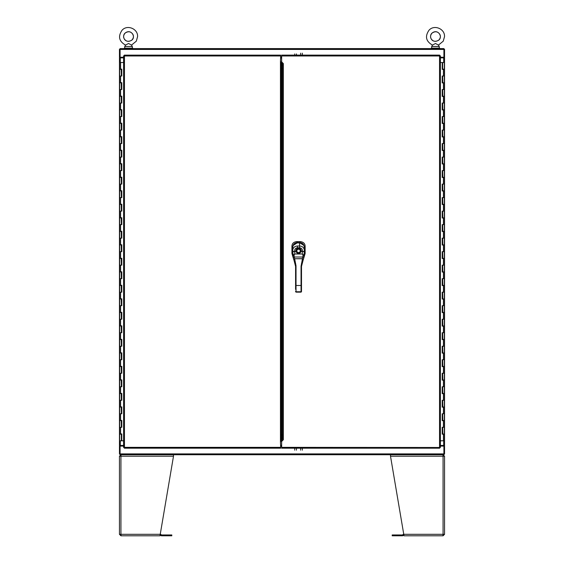 <?xml version="1.0" encoding="UTF-8"?>
<svg xmlns="http://www.w3.org/2000/svg" width="564" height="564" viewBox="0 0 564 564"><rect width="100%" height="100%" fill="white"/><g stroke="black" fill="none" stroke-linecap="round" stroke-linejoin="round"><path stroke-width="0.85" d="M120.936 57.873L120.936 57.246M443.064 57.873L443.064 57.246M132.751 48.589L132.751 48.166L124.313 48.166L124.313 48.589L128.536 48.589M435.464 48.166L431.249 48.166L431.249 48.589L439.687 48.589L439.687 48.166L435.464 48.166M125.617 45.042L128.536 43.506L131.208 44.887M125.088 33.114C128.183 31.027 130.742 31.38 132.773 34.164C133.887 36.033 133.619 37.971 131.976 39.981C128.881 42.067 126.322 41.715 124.291 38.93C123.178 37.062 123.445 35.123 125.088 33.114C130.911 28.334 136.291 36.864 131.729 40.213C124.693 44.189 121.598 35.976 125.088 33.114M132.314 46.481L131.525 45.092L136.319 41.158L137.581 36.639C138.074 28.842 127.344 24.337 122.127 30.153C117.834 36.371 118.969 41.355 125.539 45.092L124.75 46.481L132.314 46.481L132.314 48.166M432.553 45.042L435.464 43.506L438.143 44.887M432.024 33.114C435.119 31.027 437.678 31.38 439.709 34.164C440.822 36.033 440.554 37.971 438.912 39.981C435.817 42.067 433.258 41.715 431.227 38.93C430.113 37.062 430.381 35.123 432.024 33.114C437.847 28.334 443.226 36.864 438.665 40.213C431.629 44.189 428.534 35.976 432.024 33.114M439.25 46.481L438.461 45.092L443.255 41.158L444.517 36.639C445.01 28.842 434.28 24.337 429.063 30.153C424.77 36.371 425.905 41.355 432.475 45.092L431.686 46.481L439.25 46.481L439.25 48.166M120.09 454.739L443.91 454.739L443.91 453.893L120.09 453.893L120.09 454.739M120.09 453.893L120.09 446.082L123.608 446.082M440.392 446.082L443.91 446.082L443.91 453.893M281.647 446.082L280.668 446.082M281.647 445.447L280.668 445.447M123.608 57.246L120.09 57.246L120.09 48.589L443.91 48.589L443.91 57.246L440.392 57.246M280.668 57.873L281.647 57.873M281.647 57.246L280.668 57.246M120.09 454.105L119.455 454.105L119.455 445.447L120.301 445.447L120.301 446.082M443.91 57.246L443.91 57.873L444.545 57.873L444.545 454.105L443.91 454.105M120.09 49.223L119.455 49.223L119.455 57.873L120.09 57.873L120.09 57.246M443.699 49.223L444.545 49.223L444.545 57.873L443.699 57.873L443.699 62.519M120.301 62.519L120.301 57.873L119.455 57.873L119.455 445.447L120.09 445.454L120.09 446.082M443.91 446.082L443.91 445.447L444.545 445.454L444.545 57.873M444.545 445.447L440.392 445.447M120.301 57.873L123.608 57.873M123.608 445.447L120.301 445.447L120.301 440.801M440.392 57.873L443.699 57.873M281.302 441.09L280.456 441.647L280.668 447.351L124.454 447.351L124.32 448.197L280.668 448.197L280.668 447.351M280.646 62.096L280.646 61.462M282.486 68.582L281.577 68.582L281.577 434.738L282.486 434.738M281.577 68.582L282.486 68.434M283.191 63.429L281.577 63.429L281.577 68.434M281.577 63.429L281.647 58.303M282.486 434.886L281.577 434.886L281.647 445.017M280.668 55.977L280.668 55.131L124.32 55.131L124.454 55.977L280.668 55.977L280.456 61.673L281.302 62.23M280.668 58.085L281.647 58.085M281.647 445.243L280.668 445.243M281.302 440.808L281.302 62.512M123.608 447.485L124.454 447.351L124.454 55.977L123.608 55.836L123.608 447.485L124.454 447.351L124.32 448.197M123.608 55.836L124.454 55.977L124.32 55.131M281.302 67.299L281.577 68.138M281.577 435.189L281.514 68.068M282.486 438.975L283.332 439.744L281.647 441.436L281.647 448.19L439.68 448.19L439.546 447.344L439.68 448.19M440.392 447.485L440.392 55.836L439.546 55.97L439.546 447.344L440.392 447.485L281.647 447.344M439.546 55.97L440.392 55.836L439.546 55.97L439.68 55.124L281.647 55.124L281.647 55.97L439.546 55.97L439.666 55.145L439.546 55.97M283.332 439.744L283.332 63.57L281.647 61.878L281.647 55.97M283.332 63.57L282.486 64.338M282.486 64.768L282.486 438.552M121.197 440.801L119.667 440.801L119.667 434.181L121.359 434.181L121.359 440.801L121.761 440.801L121.761 433.913M121.197 434.181L121.725 433.913M121.725 69.139L119.667 69.407L119.667 82.647L121.796 82.647L121.796 89.535L119.667 89.535L119.667 96.155L121.796 96.155L121.796 103.05L119.667 103.05L119.667 109.67L121.796 109.67L121.796 116.558L119.667 116.558L119.667 123.178L121.796 123.178L121.796 130.065L119.667 130.065L119.667 136.685L121.796 136.685L121.796 143.58L119.667 143.58L119.667 150.2L121.796 150.2L121.796 157.088L119.667 157.088L119.667 163.708L121.796 163.708L121.796 170.596L119.667 170.596L119.667 177.216L121.796 177.216L121.796 184.111L119.667 184.111L119.667 190.731L121.796 190.731L121.796 197.619L119.667 197.619L119.667 204.238L121.796 204.238L121.796 211.126L119.667 211.126L119.667 217.746L121.796 217.746L121.796 224.641L119.667 224.641L119.667 231.261L121.796 231.261L121.796 238.149L119.667 238.149L119.667 244.769L121.796 244.769L121.796 251.657L119.667 251.657L119.667 258.277L121.796 258.277L121.796 265.172L119.667 265.172L119.667 271.792L121.796 271.792L121.796 278.679L119.667 278.679L119.667 285.299L121.796 285.299L121.796 292.187L119.667 292.187L119.667 298.807L121.796 298.807L121.796 305.702L119.667 305.702L119.667 312.322L121.796 312.322L121.796 319.21L119.667 319.21L119.667 325.83L121.796 325.83L121.796 332.725L119.667 332.725L119.667 339.345L121.796 339.345L121.796 346.233L119.667 346.233L119.667 352.852L121.796 352.852L121.796 359.74L119.667 359.74L119.667 366.36L121.796 366.36L121.796 373.255L119.667 373.255L119.667 379.875L121.796 379.875L121.796 386.763L119.667 386.763L119.667 393.383L121.796 393.383L121.796 400.271L119.667 400.271L119.667 406.891L121.796 406.891L121.796 413.786L119.667 413.786L119.667 420.406L121.796 420.406L121.796 427.293L119.667 427.293L119.667 433.913L121.796 433.913L121.761 440.801M121.725 82.647L119.667 82.915L119.667 89.535L121.359 89.535L121.197 82.915M121.725 96.155L119.667 96.43L119.667 103.05L121.359 103.05L121.197 96.43M121.725 109.67L119.667 109.938L119.667 116.558L121.359 116.558L121.197 109.938M121.725 123.178L119.667 123.445L119.667 130.065L121.359 130.065L121.197 123.445M121.725 136.685L119.667 136.96L119.667 143.58L121.359 143.58L121.197 136.96M121.725 150.2L119.667 150.468L119.667 157.088L121.359 157.088L121.197 150.468M121.725 163.708L119.667 163.976L119.667 170.596L121.359 170.596L121.197 163.976M121.725 177.216L119.667 177.491L119.667 184.111L121.359 184.111L121.197 177.491M121.725 190.731L119.667 190.999L119.667 197.619L121.359 197.619L121.197 190.999M121.725 204.238L119.667 204.506L119.667 211.126L121.359 211.126L121.197 204.506M121.725 217.746L119.667 218.021L119.667 224.641L121.359 224.641L121.197 218.021M121.725 231.261L119.667 231.529L119.667 238.149L121.359 238.149L121.197 231.529M121.725 244.769L119.667 245.037L119.667 251.657L121.359 251.657L121.197 245.037M121.725 258.277L119.667 258.552L119.667 265.172L121.359 265.172L121.197 258.552M121.725 271.792L119.667 272.059L119.667 278.679L121.359 278.679L121.197 272.059M121.725 285.299L119.667 285.567L119.667 292.187L121.359 292.187L121.197 285.567M121.725 298.807L119.667 299.082L119.667 305.702L121.359 305.702L121.197 299.082M121.725 312.322L119.667 312.59L119.667 319.21L121.359 319.21L121.197 312.59M121.725 325.83L119.667 326.105L119.667 332.725L121.359 332.725L121.197 326.105M121.725 339.345L119.667 339.613L119.667 346.233L121.359 346.233L121.197 339.613M121.725 352.852L119.667 353.12L119.667 359.74L121.359 359.74L121.197 353.12M121.725 366.36L119.667 366.635L119.667 373.255L121.359 373.255L121.197 366.635M121.725 379.875L119.667 380.143L119.667 386.763L121.359 386.763L121.197 380.143M121.725 393.383L119.667 393.651L119.667 400.271L121.359 400.271L121.197 393.651M121.725 406.891L119.667 407.166L119.667 413.786L121.359 413.786L121.197 407.166M121.725 420.406L119.667 420.673L119.667 427.293L121.359 427.293L121.197 420.673M121.197 69.407L121.359 76.027L119.667 76.027L120.583 76.027L120.583 82.647M123.608 440.801L121.796 440.801M123.608 62.519L119.667 62.519L119.667 69.139L121.796 69.139L121.796 76.027L120.583 76.027M121.761 76.027L121.761 69.139M121.761 427.293L121.761 420.406M121.761 413.786L121.761 406.891M121.761 400.271L121.761 393.383M121.761 386.763L121.761 379.875M121.761 373.255L121.761 366.36M121.761 359.74L121.761 352.852M121.761 346.233L121.761 339.345M121.761 332.725L121.761 325.83M121.761 319.21L121.761 312.322M121.761 305.702L121.761 298.807M121.761 292.187L121.761 285.299M121.761 278.679L121.761 271.792M121.761 265.172L121.761 258.277M121.761 251.657L121.761 244.769M121.761 238.149L121.761 231.261M121.761 224.641L121.761 217.746M121.761 211.126L121.761 204.238M121.761 197.619L121.761 190.731M121.761 184.111L121.761 177.216M121.761 170.596L121.761 163.708M121.761 157.088L121.761 150.2M121.761 143.58L121.761 136.685M121.761 130.065L121.761 123.178M121.761 116.558L121.761 109.67M121.761 103.05L121.761 96.155M121.761 89.535L121.761 82.647M442.803 62.519L444.333 62.519L444.333 69.139L442.641 69.139L442.641 62.519L442.239 62.519L442.239 69.407M442.803 69.139L442.275 69.407M442.275 434.181L444.333 433.913L444.333 420.673L442.204 420.673L442.204 413.786L444.333 413.786L444.333 407.166L442.204 407.166L442.204 400.271L444.333 400.271L444.333 393.651L442.204 393.651L442.204 386.763L444.333 386.763L444.333 380.143L442.204 380.143L442.204 373.255L444.333 373.255L444.333 366.635L442.204 366.635L442.204 359.74L444.333 359.74L444.333 353.12L442.204 353.12L442.204 346.233L444.333 346.233L444.333 339.613L442.204 339.613L442.204 332.725L444.333 332.725L444.333 326.105L442.204 326.105L442.204 319.21L444.333 319.21L444.333 312.59L442.204 312.59L442.204 305.702L444.333 305.702L444.333 299.082L442.204 299.082L442.204 292.187L444.333 292.187L444.333 285.567L442.204 285.567L442.204 278.679L444.333 278.679L444.333 272.059L442.204 272.059L442.204 265.172L444.333 265.172L444.333 258.552L442.204 258.552L442.204 251.657L444.333 251.657L444.333 245.037L442.204 245.037L442.204 238.149L444.333 238.149L444.333 231.529L442.204 231.529L442.204 224.641L444.333 224.641L444.333 218.021L442.204 218.021L442.204 211.126L444.333 211.126L444.333 204.506L442.204 204.506L442.204 197.619L444.333 197.619L444.333 190.999L442.204 190.999L442.204 184.111L444.333 184.111L444.333 177.491L442.204 177.491L442.204 170.596L444.333 170.596L444.333 163.976L442.204 163.976L442.204 157.088L444.333 157.088L444.333 150.468L442.204 150.468L442.204 143.58L444.333 143.58L444.333 136.96L442.204 136.96L442.204 130.065L444.333 130.065L444.333 123.445L442.204 123.445L442.204 116.558L444.333 116.558L444.333 109.938L442.204 109.938L442.204 103.05L444.333 103.05L444.333 96.43L442.204 96.43L442.204 89.535L444.333 89.535L444.333 82.915L442.204 82.915L442.204 76.027L444.333 76.027L444.333 69.407L442.204 69.407L442.239 62.519M442.275 420.673L444.333 420.406L444.333 413.786L442.641 413.786L442.803 420.406M442.275 407.166L444.333 406.891L444.333 400.271L442.641 400.271L442.803 406.891M442.275 393.651L444.333 393.383L444.333 386.763L442.641 386.763L442.803 393.383M442.275 380.143L444.333 379.875L444.333 373.255L442.641 373.255L442.803 379.875M442.275 366.635L444.333 366.36L444.333 359.74L442.641 359.74L442.803 366.36M442.275 353.12L444.333 352.852L444.333 346.233L442.641 346.233L442.803 352.852M442.275 339.613L444.333 339.345L444.333 332.725L442.641 332.725L442.803 339.345M442.275 326.105L444.333 325.83L444.333 319.21L442.641 319.21L442.803 325.83M442.275 312.59L444.333 312.322L444.333 305.702L442.641 305.702L442.803 312.322M442.275 299.082L444.333 298.807L444.333 292.187L442.641 292.187L442.803 298.807M442.275 285.567L444.333 285.299L444.333 278.679L442.641 278.679L442.803 285.299M442.275 272.059L444.333 271.792L444.333 265.172L442.641 265.172L442.803 271.792M442.275 258.552L444.333 258.277L444.333 251.657L442.641 251.657L442.803 258.277M442.275 245.037L444.333 244.769L444.333 238.149L442.641 238.149L442.803 244.769M442.275 231.529L444.333 231.261L444.333 224.641L442.641 224.641L442.803 231.261M442.275 218.021L444.333 217.746L444.333 211.126L442.641 211.126L442.803 217.746M442.275 204.506L444.333 204.238L444.333 197.619L442.641 197.619L442.803 204.238M442.275 190.999L444.333 190.731L444.333 184.111L442.641 184.111L442.803 190.731M442.275 177.491L444.333 177.216L444.333 170.596L442.641 170.596L442.803 177.216M442.275 163.976L444.333 163.708L444.333 157.088L442.641 157.088L442.803 163.708M442.275 150.468L444.333 150.2L444.333 143.58L442.641 143.58L442.803 150.2M442.275 136.96L444.333 136.685L444.333 130.065L442.641 130.065L442.803 136.685M442.275 123.445L444.333 123.178L444.333 116.558L442.641 116.558L442.803 123.178M442.275 109.938L444.333 109.67L444.333 103.05L442.641 103.05L442.803 109.67M442.275 96.43L444.333 96.155L444.333 89.535L442.641 89.535L442.803 96.155M442.275 82.915L444.333 82.647L444.333 76.027L442.641 76.027L442.803 82.647M442.803 433.913L442.641 427.293L444.333 427.293L443.417 427.293L443.417 420.673M440.392 62.519L442.204 62.519M440.392 440.801L444.333 440.801L444.333 434.181L442.204 434.181L442.204 427.293L443.417 427.293M442.239 427.293L442.239 434.181M442.239 76.027L442.239 82.915M442.239 89.535L442.239 96.43M442.239 103.05L442.239 109.938M442.239 116.558L442.239 123.445M442.239 130.065L442.239 136.96M442.239 143.58L442.239 150.468M442.239 157.088L442.239 163.976M442.239 170.596L442.239 177.491M442.239 184.111L442.239 190.999M442.239 197.619L442.239 204.506M442.239 211.126L442.239 218.021M442.239 224.641L442.239 231.529M442.239 238.149L442.239 245.037M442.239 251.657L442.239 258.552M442.239 265.172L442.239 272.059M442.239 278.679L442.239 285.567M442.239 292.187L442.239 299.082M442.239 305.702L442.239 312.59M442.239 319.21L442.239 326.105M442.239 332.725L442.239 339.613M442.239 346.233L442.239 353.12M442.239 359.74L442.239 366.635M442.239 373.255L442.239 380.143M442.239 386.763L442.239 393.651M442.239 400.271L442.239 407.166M442.239 413.786L442.239 420.673M121.084 454.739L120.936 456.22L173.493 456.22L160.239 534.319L120.936 534.319L120.936 456.22L119.455 456.22L119.455 534.319L120.936 534.319L121.084 535.8L159.986 535.8L160.239 534.319L159.986 535.8L120.936 535.8L119.455 534.319M119.455 456.22L120.936 454.739L120.936 456.22M120.936 535.8L120.301 534.319M120.301 456.22L120.936 455.585M173.493 456.22L173.493 454.739M160.268 534.143A1.48 1.48 0 0 1 161.001 534.545L161.226 534.771A0.634 0.634 0 0 0 161.678 534.954L170.962 534.954L170.962 535.8L161.678 535.8A1.48 1.48 0 0 1 160.627 535.363L160.409 535.144A0.634 0.634 0 0 0 160.162 534.989M170.962 535.8L171.808 535.8L171.808 534.954L170.962 534.954M403.761 534.319L390.507 456.22L443.064 456.22L443.064 534.319L403.761 534.319L404.014 535.8L442.916 535.8L443.064 534.319L444.545 534.319L444.545 456.22L443.064 456.22L442.916 454.739M444.545 534.319L443.064 535.8L443.022 534.954M443.022 455.585L443.064 454.739L444.545 456.22M443.699 534.319L443.064 534.954M443.064 455.585L443.699 456.22M390.507 454.739L390.507 456.22M404.014 535.8L435.951 535.8M403.732 534.143A1.48 1.48 0 0 0 402.999 534.545L402.774 534.771A0.634 0.634 0 0 1 402.322 534.954L392.191 534.954L392.191 535.8L402.322 535.8A1.48 1.48 0 0 0 403.373 535.363L403.591 535.144A0.634 0.634 0 0 1 403.838 534.989M302.339 450.171L302.339 448.19M300.647 448.19L300.647 450.171M296.424 450.171L296.424 448.19M294.732 448.19L294.732 450.171M302.339 55.124L302.339 53.157M300.647 53.157L300.647 55.124M296.424 55.124L296.424 53.925M294.732 53.925L294.732 55.124M303.735 257.833L301.5 266.412L301.049 266.405L302.459 258.742L294.627 258.742L302.417 258.65L302.783 257.015L294.295 257.015L296.037 265.834L295.578 266.412L293.238 257.325L292.709 250.24C293.097 247.589 294.69 246.172 297.503 245.989L299.583 245.989L299.583 242.936L297.496 242.929C294.634 243.162 293.04 244.706 292.709 247.554L292.716 251.354L294.739 251.34L294.753 254.004L294.041 255.203L294.295 257.015L293.238 257.325M293.231 257.29L293.04 256.267M292.885 255.316L292.779 254.512M299.59 247.772L299.583 245.989C302.396 246.172 303.989 247.596 304.37 250.254L303.841 257.325L302.783 257.015L303.037 255.203L302.325 254.004L302.339 251.34C302.565 249.217 301.648 248.033 299.59 247.772L297.496 247.772C295.43 248.026 294.514 249.217 294.739 251.34M303.996 256.514L304.102 255.894M292.878 255.273L294.753 254.004L302.325 254.004L304.031 255.365L304.243 254.984M292.709 247.624L292.709 247.554C292.998 244.727 294.591 243.183 297.496 242.908L299.583 242.908C302.41 243.112 304.01 244.656 304.377 247.554L304.377 247.554C304.045 244.706 302.452 243.169 299.583 242.936L299.583 242.936M302.339 251.34L304.37 251.347L304.377 247.631M303.806 245.375L299.618 242.703L297.468 242.703L293.273 245.382M303.277 259.722L305.131 253.511L305.131 246.327C305.061 243.556 303.488 241.991 300.408 241.611L296.657 241.611C293.576 241.991 292.004 243.556 291.933 246.327L291.933 253.511L293.802 259.736M300.408 241.611L299.618 242.499C302.558 242.767 304.151 244.374 304.398 247.314L304.356 253.885M292.723 253.892L292.681 247.314C292.928 244.374 294.528 242.767 297.468 242.499L297.468 242.703M296.657 241.611L297.468 242.499L299.618 242.703M295.578 289.346L295.585 265.834L296.037 265.834M295.578 285.419L295.578 288.965M295.578 291.651L295.578 291.348A0.451 0.395 180 0 0 296.029 291.743L295.578 291.651M292.723 254.075L292.716 251.565L295.931 251.558A2.693 2.693 0 0 1 298.539 248.195A2.693 2.693 0 0 1 301.148 251.558L299.97 253.081L297.108 253.081L295.931 251.558L297.32 252.912L299.759 252.912A2.362 2.362 0 0 1 298.539 253.25M293.4 258.101L295.247 264.093L295.698 263.889M301.049 265.834L301.5 265.834L301.5 291.694L296.029 292.046M301.049 292.046L301.049 291.743A0.451 0.395 -0 0 0 301.5 291.348L301.5 285.419M304.356 254.075L304.37 251.565L300.781 251.466A2.312 2.312 0 0 0 298.539 248.576A2.312 2.312 0 0 0 296.297 251.466M301.38 263.889L301.832 264.093L303.679 258.101M297.602 253.06A2.362 2.362 0 0 1 297.32 252.912L297.108 253.081M299.97 253.081L300.781 251.466M295.578 265.841L294.591 258.714M294.041 255.203L293.047 255.365M302.494 258.714L301.5 265.841M304.031 255.365L303.037 255.203M280.668 446.293L281.647 446.293M120.09 49.435L443.91 49.435M281.647 57.035L280.668 57.035M443.699 446.082L443.699 440.801M283.332 64.768L281.577 64.768M281.577 438.552L283.332 438.552M281.577 439.899L283.184 439.899M280.668 62.512L281.577 62.512M281.577 62.012L281.217 62.012M281.577 440.808L280.668 440.808M281.217 441.309L281.577 441.309M280.456 61.673L280.456 441.647M124.454 55.977L123.629 55.857M124.334 448.176L124.454 447.351L123.629 447.471M439.546 447.344L440.371 447.464M120.583 62.519L120.583 69.139M120.583 89.535L120.583 96.155M120.583 103.05L120.583 109.67M120.583 116.558L120.583 123.178M120.583 130.065L120.583 136.685M120.583 143.58L120.583 150.2M120.583 157.088L120.583 163.708M120.583 170.596L120.583 177.216M120.583 184.111L120.583 190.731M120.583 197.619L120.583 204.238M120.583 211.126L120.583 217.746M120.583 224.641L120.583 231.261M120.583 238.149L120.583 244.769M120.583 251.657L120.583 258.277M120.583 265.172L120.583 271.792M120.583 278.679L120.583 285.299M120.583 292.187L120.583 298.807M120.583 305.702L120.583 312.322M120.583 319.21L120.583 325.83M120.583 332.725L120.583 339.345M120.583 346.233L120.583 352.852M120.583 359.74L120.583 366.36M120.583 373.255L120.583 379.875M120.583 386.763L120.583 393.383M120.583 400.271L120.583 406.891M120.583 413.786L120.583 420.406M120.583 427.293L120.583 433.913M443.417 440.801L443.417 434.181M443.417 413.786L443.417 407.166M443.417 400.271L443.417 393.651M443.417 386.763L443.417 380.143M443.417 373.255L443.417 366.635M443.417 359.74L443.417 353.12M443.417 346.233L443.417 339.613M443.417 332.725L443.417 326.105M443.417 319.21L443.417 312.59M443.417 305.702L443.417 299.082M443.417 292.187L443.417 285.567M443.417 278.679L443.417 272.059M443.417 265.172L443.417 258.552M443.417 251.657L443.417 245.037M443.417 238.149L443.417 231.529M443.417 224.641L443.417 218.021M443.417 211.126L443.417 204.506M443.417 197.619L443.417 190.999M443.417 184.111L443.417 177.491M443.417 170.596L443.417 163.976M443.417 157.088L443.417 150.468M443.417 143.58L443.417 136.96M443.417 130.065L443.417 123.445M443.417 116.558L443.417 109.938M443.417 103.05L443.417 96.43M443.417 89.535L443.417 82.915M443.417 76.027L443.417 69.407M393.037 534.954L393.037 535.8M296.029 266.405L296.029 291.743L301.049 291.743L301.049 266.405M301.5 285.49L295.578 285.49M297.503 245.989L297.496 247.772M298.539 252.58A1.692 1.692 0 0 0 300.006 250.042A1.692 1.692 0 0 0 297.08 250.042A1.692 1.692 0 0 0 298.539 252.58M124.75 46.481L124.75 48.166M431.686 46.481L431.686 48.166M301.5 291.694L301.049 292.145L296.029 292.145L295.578 291.694"/></g></svg>
